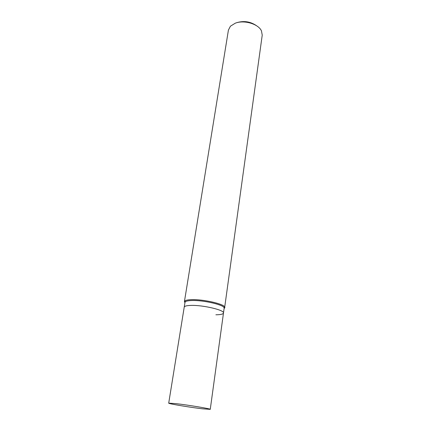 <?xml version="1.0" encoding="UTF-8"?>
<svg xmlns="http://www.w3.org/2000/svg" width="431" height="431" viewBox="0 0 431 431"><rect width="100%" height="100%" fill="white"/><g stroke="black" fill="none" stroke-linecap="round" stroke-linejoin="round"><path stroke-width="0.65" d="M184.43 301.581L228.425 30.062L230.418 26.21L235.283 23.188C244.032 19.686 258.417 23.953 261.445 30.849L262.231 35.116L224.74 306.958C223.473 303.785 203.044 299.216 191.65 299.658C188.018 299.76 185.734 300.202 184.797 300.989L184.43 301.581L184.942 302.691M224.104 308.542L224.917 307.632M184.797 300.989L185.352 301.792C186.267 301.037 188.476 300.612 191.989 300.515C202.996 300.105 222.73 304.507 223.975 307.562L224.74 306.958M256.693 25.838C250.691 21.631 244.108 20.559 236.937 22.617M168.71 403.147L175.746 403.605C188.277 405.011 211.314 408.868 210.258 409.353L202.554 408.82C190.066 407.376 168.079 403.707 168.71 403.147L184.22 307.152C184.484 306.096 186.817 305.514 191.213 305.407C186.817 305.514 184.484 306.096 184.22 307.152L184.996 302.363C185.265 301.264 187.593 300.649 191.989 300.515C204.046 300.051 225.472 305.261 224.147 308.213L223.484 313.019C223.161 314.156 220.629 314.743 215.888 314.786M223.484 313.019C224.799 310.18 203.303 305.029 191.213 305.407C203.303 305.029 224.799 310.18 223.484 313.019L210.258 409.353"/></g></svg>
